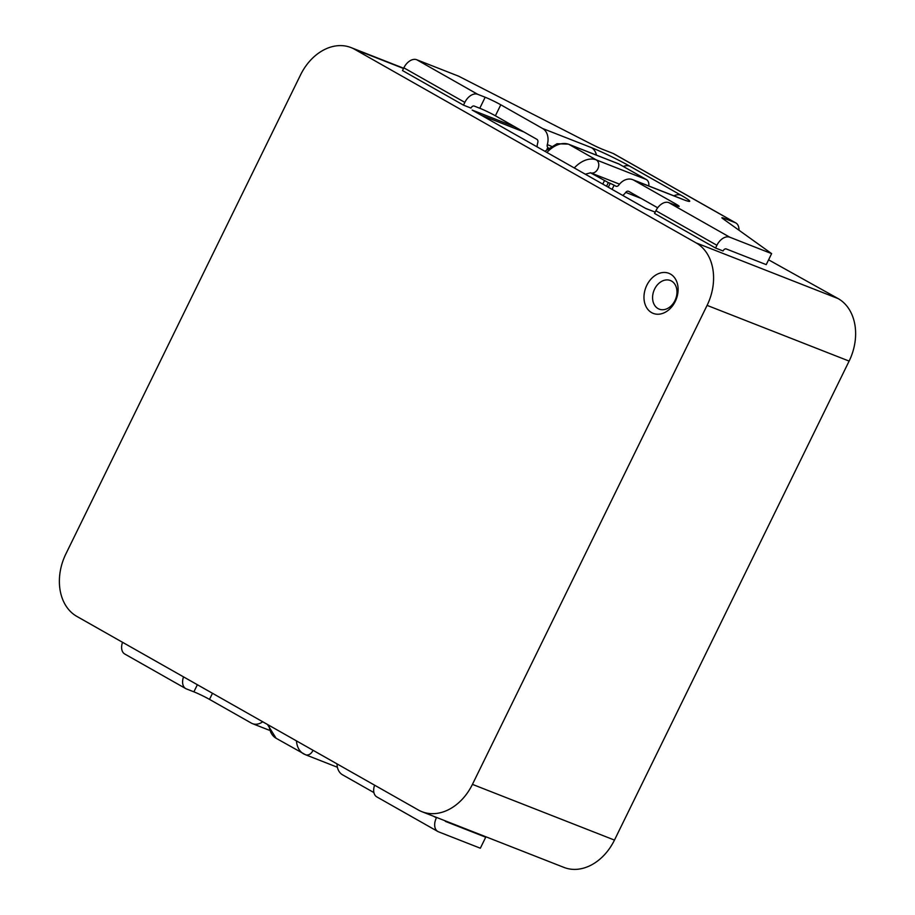 <?xml version="1.0" encoding="UTF-8"?>
<svg xmlns="http://www.w3.org/2000/svg" width="915" height="915" viewBox="0 0 915 915"><rect width="100%" height="100%" fill="white"/><g stroke="black" fill="none" stroke-linecap="round" stroke-linejoin="round"><path stroke-width="1.37" d="M670.478 274.077A21.514 16.287 -68.6 0 0 646.813 285.286A21.514 16.287 -68.6 0 0 651.606 312.621A21.514 16.287 -68.6 0 0 675.27 301.412A21.514 16.287 -68.6 0 0 670.478 274.077M671.519 281.054A15.361 11.632 -68.6 0 0 654.614 289.06A15.361 11.632 -68.6 0 0 658.034 308.584A15.361 11.632 -68.6 0 0 674.95 300.578A15.361 11.632 -68.6 0 0 671.519 281.054M590.392 172.741L608.338 182.588L606.554 186.237M608.292 187.232L610.213 183.32L608.338 182.588M610.213 183.32L614.114 185.207L612.066 189.371M675.018 205.074L675.602 203.885L633.798 180.186A15.361 11.632 -68.6 0 0 632.665 179.649A15.361 11.632 -68.6 0 0 618.746 185.139A3.077 2.322 111.4 0 1 615.967 186.237A3.077 2.322 111.4 0 1 615.738 186.122L614.114 185.207M548.543 148.036L548.245 147.864A3.077 2.322 111.4 0 1 547.307 144.639A15.361 11.632 -68.6 0 0 542.595 128.489L500.791 104.79L495.392 115.793L536.865 139.309A3.077 2.322 111.4 0 1 537.803 142.534A15.361 11.632 -68.6 0 0 537.082 146.858M675.602 203.885A12.295 0.858 -153.9 0 1 679.17 206.367A12.295 0.858 -153.9 0 1 676.265 205.566L668.785 202.627L729.77 237.202L771.631 253.627L722.61 218.491A12.295 0.858 -153.9 0 1 721.901 217.77A12.295 0.858 -153.9 0 1 724.806 218.571L724.257 219.68M738.954 230.203A12.295 7.983 119.5 0 0 735.809 222.94A12.295 7.983 119.5 0 0 735.145 222.631L724.806 218.571M495.392 115.793A12.295 0.858 26.1 0 0 479.78 108.256L474.176 106.06A3.077 1.99 -60.5 0 0 470.962 108.073L463.482 105.145L402.509 70.569L403.847 67.824A12.295 7.983 -60.5 0 1 416.725 59.738L458.575 76.162L591.673 144.273A12.295 0.858 -153.9 0 0 602.836 149.431L613.176 153.48A12.295 7.983 -60.5 0 1 613.839 153.8L735.809 222.94M479.78 108.256L485.179 97.242L477.71 94.314A12.295 7.983 119.5 0 0 464.831 102.388L403.847 67.824M485.179 97.242A12.295 0.858 -153.9 0 1 500.791 104.79M622.818 195.467A15.361 11.632 -68.6 0 0 625.734 192.379A3.077 2.322 111.4 0 1 628.514 191.281A3.077 2.322 111.4 0 1 628.742 191.384L657.691 207.797M771.631 253.627L766.232 264.629L726.247 248.949A3.077 1.99 -60.5 0 0 723.033 250.962L715.553 248.034L716.903 245.277L655.918 210.713A12.295 7.983 -60.5 0 1 668.785 202.627M463.482 105.145L464.831 102.388M729.77 237.202A12.295 7.983 119.5 0 0 716.903 245.277M715.553 248.034L654.568 213.458L655.918 210.713M421.964 811.708A49.17 37.229 -68.6 0 0 472.437 784.372L707.089 305.381A49.17 37.229 -68.6 0 0 696.143 242.91L354.631 49.307A49.17 37.229 -68.6 0 0 351.017 47.58A49.17 37.229 -68.6 0 0 300.532 74.916L65.88 553.907A49.17 37.229 -68.6 0 0 76.826 616.39L418.338 809.981A49.17 37.229 -68.6 0 0 421.964 811.708L563.983 867.42A49.17 37.229 -68.6 0 0 614.468 840.084L849.12 361.093A49.17 37.229 -68.6 0 0 838.174 298.61L768.589 259.826M645.567 208.357L655.22 212.143L645.899 208.551L472.163 110.063L514.733 126.762M337.052 763.899A15.361 11.632 -68.6 0 0 342.507 774.788L373.915 792.584M212.486 693.284L209.489 699.38L251.305 723.079A15.361 11.632 -68.6 0 0 252.437 723.628A15.361 11.632 -68.6 0 0 262.731 721.763M209.489 699.38A12.295 0.858 26.1 0 0 193.889 691.843L186.408 688.915A12.295 7.983 119.5 0 1 185.745 688.595L124.76 654.019A12.295 7.983 -60.5 0 1 122.541 642.296M436.604 817.45L436.398 817.861A12.295 7.983 119.5 0 0 437.816 831.483A12.295 7.983 119.5 0 0 438.479 831.804L480.341 848.216L485.728 837.214L445.742 821.521A3.077 1.99 -60.5 0 1 445.571 821.441A3.077 1.99 -60.5 0 1 444.965 820.721M485.728 837.214L484.218 836.127M437.816 831.483L376.831 796.908A12.295 7.983 -60.5 0 1 374.612 785.184M183.526 676.871A12.295 7.983 119.5 0 0 185.745 688.595M618.986 164.025L568.913 144.376A7.068 5.353 111.4 0 0 568.387 144.135L618.471 163.774A7.068 5.353 111.4 0 1 618.986 164.025L646.356 179.534A7.068 5.353 111.4 0 1 648.746 185.951M542.595 128.489L591.365 147.612A30.218 2.127 -153.9 0 1 629.737 166.153L680.966 195.192A30.218 2.127 -153.9 0 1 682.579 199.321L633.798 180.186M735.145 222.631L613.176 153.48M416.725 59.738L477.71 94.314M602.779 184.098L604.438 180.701M625.734 192.379L641.175 198.441M551.299 146.206L547.307 144.639M632.665 179.649L681.446 198.784A15.361 11.632 111.4 0 1 682.579 199.321M673.875 195.81A15.361 9.974 -60.5 0 1 680.966 195.192M623.321 166.473A15.361 9.974 -60.5 0 1 629.737 166.153M596.466 155.15A15.361 11.632 -68.6 0 0 591.365 147.612M403.526 68.488L354.631 49.307M838.174 298.61L696.143 242.91M849.12 361.093L707.089 305.381M614.468 840.084L472.437 784.372M523.906 131.954L481.336 115.256M433.584 816.26L436.398 817.861M193.889 691.843L197.377 684.717M304.981 754.498A27.656 17.957 -60.5 0 1 303.483 753.777A27.656 17.957 -60.5 0 1 296.449 740.887M312.999 750.266A7.068 5.353 111.4 0 1 305.496 754.738L276.113 738.268A27.656 17.957 -60.5 0 1 269.09 725.366M646.356 179.534L596.271 159.896L568.913 144.376A27.656 17.957 119.5 0 0 546.907 152.439M619.524 184.155L590.587 172.798A7.068 5.353 111.4 0 0 598.01 168.532A7.068 5.353 111.4 0 0 596.271 159.896A27.656 17.957 119.5 0 0 574.277 167.948M547.445 148.276L546.93 149.339M681.446 198.784L684.111 199.905M403.652 68.236L351.017 47.58M268.999 730.124L252.437 723.628M276.113 738.268L267.466 724.451M337.406 767.262L305.496 754.738M568.387 144.135L557.029 143.735L544.86 151.272M590.587 172.798L585.314 174.205"/></g></svg>

